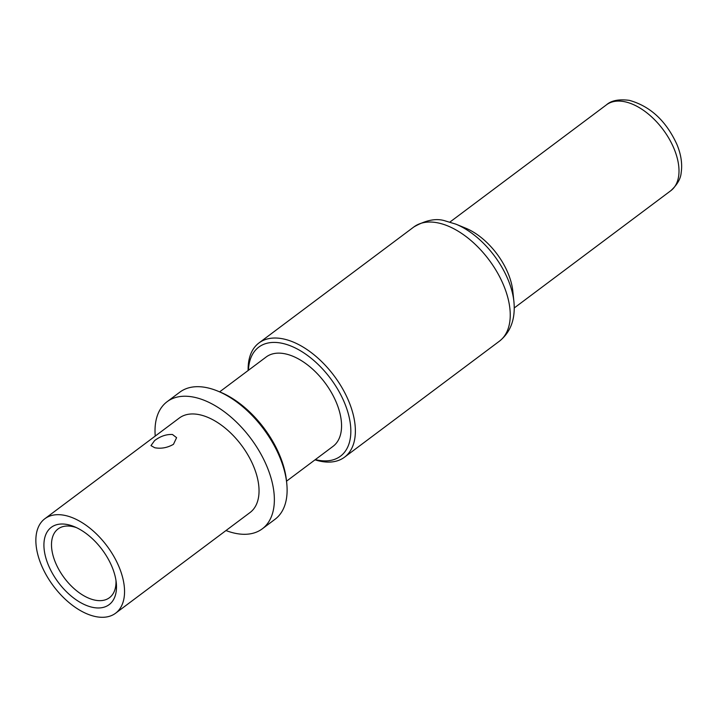 <?xml version="1.0" encoding="UTF-8"?>
<svg xmlns="http://www.w3.org/2000/svg" width="717" height="717" viewBox="0 0 717 717"><rect width="100%" height="100%" fill="white"/><g stroke="black" fill="none" stroke-linecap="round" stroke-linejoin="round"><path stroke-width="1.08" d="M455.878 224.152L465.638 228.149A54.187 30.697 53.2 0 1 512.825 291.165L513.919 301.651A66.645 37.75 -126.8 0 0 455.878 224.152L445.069 220.863C436.321 218.022 425.916 220.056 413.852 226.957L258.98 342.941A71.359 40.421 53.2 0 1 282.803 338.818A71.359 40.421 -126.8 0 1 344.707 392.62A71.359 40.421 -126.8 0 1 344.536 457.177A71.359 40.421 -126.8 0 1 320.714 461.3A71.359 40.421 53.2 0 1 315.041 459.83M248.145 370.501A71.359 40.421 53.2 0 1 258.98 342.941M315.355 459.588A68.142 38.593 53.2 0 0 317.739 460.135A68.142 38.593 -126.8 0 0 347.539 411.137A68.142 38.593 -126.8 0 0 281.53 343.174A68.142 38.593 53.2 0 0 248.458 370.268M219.635 391.858L266.186 356.985A55.801 31.602 53.2 0 1 284.81 353.759A55.801 31.602 -126.8 0 1 333.217 395.838A55.801 31.602 -126.8 0 1 333.082 446.315L286.531 481.179M262.297 528.823L275.041 519.278A79.408 44.974 -126.8 0 0 286.755 483.366L286.477 480.65A76.19 43.154 -126.8 0 0 220.128 392.056L217.601 391.025A79.408 44.974 -126.8 0 0 206.344 387.574A79.408 44.974 53.2 0 0 179.833 392.163L167.097 401.708A79.408 44.974 53.2 0 1 193.599 397.119A79.408 44.974 -126.8 0 1 262.485 456.989A79.408 44.974 -126.8 0 1 262.297 528.823A79.408 44.974 -126.8 0 1 235.794 533.412A79.408 44.974 53.2 0 1 225.989 530.544M286.755 483.366A79.408 44.974 -126.8 0 0 217.601 391.025M155.23 436.061A79.408 44.974 53.2 0 1 167.097 401.708M115.589 613.223L250.072 512.503A59.018 33.43 -126.8 0 0 250.215 459.113A59.018 33.43 -126.8 0 0 199.012 414.614A59.018 33.43 53.2 0 0 179.322 418.029L44.83 518.749A59.018 33.43 53.2 0 1 64.53 515.335A59.018 33.43 -126.8 0 1 115.724 559.834A59.018 33.43 -126.8 0 1 115.589 613.223A59.018 33.43 -126.8 0 1 95.89 616.638A59.018 33.43 53.2 0 1 44.687 572.139A59.018 33.43 53.2 0 1 44.83 518.749M173.469 444.316C167.393 447.775 161.164 448.923 154.773 447.749L150.973 445.607L154.603 440.579C160.402 436.223 166.353 434.197 172.474 434.493L176.597 437.675L173.469 444.316M67.38 524.548A48.29 27.354 53.2 0 1 74.227 526.645A48.29 27.354 53.2 0 1 116.279 582.796A48.29 27.354 53.2 0 1 93.04 607.433A48.29 27.354 53.2 0 1 46.255 559.269A48.29 27.354 53.2 0 1 67.38 524.548M115.975 580.438A42.921 24.315 53.2 0 1 109.477 597.691A42.921 24.315 53.2 0 1 95.146 600.174A42.921 24.315 53.2 0 1 57.916 567.81A42.921 24.315 53.2 0 1 58.014 528.985A42.921 24.315 53.2 0 1 72.345 526.502A42.921 24.315 53.2 0 1 76.396 527.604M670.852 190.668C677.242 184.735 680.675 178.793 681.15 172.86C682.503 163.897 681.078 154.388 676.866 144.323C666.084 120.868 650.247 106.215 629.374 100.362C618.959 99.009 611.341 100.488 606.528 104.781A53.65 30.392 53.2 0 1 624.435 101.68A53.65 30.392 53.2 0 1 670.978 142.127A53.65 30.392 53.2 0 1 670.852 190.668L514.259 307.952M513.919 301.651C515.55 318.931 510.719 332.105 499.399 341.193A71.359 40.421 -126.8 0 0 499.57 276.637A71.359 40.421 -126.8 0 0 437.666 222.835A71.359 40.421 -126.8 0 0 413.852 226.957M606.528 104.781L449.926 222.064M499.399 341.193L344.536 457.177"/></g></svg>
